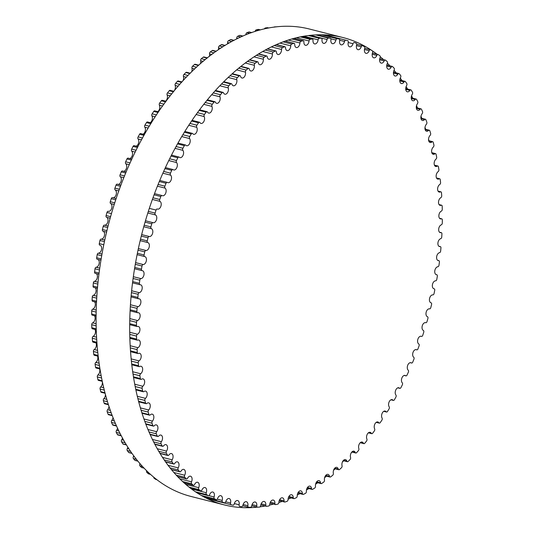 <?xml version="1.0" encoding="UTF-8"?>
<svg xmlns="http://www.w3.org/2000/svg" width="534" height="534" viewBox="0 0 534 534"><rect width="100%" height="100%" fill="white"/><g stroke="black" fill="none" stroke-linecap="round" stroke-linejoin="round"><path stroke-width="0.8" d="M260.685 505.538A4.065 2.476 -75.8 0 1 264.223 501.466A4.065 2.476 -75.8 0 1 265.798 504.99A1.529 0.928 104.2 0 0 266.393 506.319A1.529 0.928 104.2 0 0 266.62 506.325A239.245 145.642 104.2 0 0 268.649 506.018A1.529 0.928 104.2 0 0 269.75 504.383A4.065 2.476 -75.8 0 1 273.315 500.071A4.065 2.476 -75.8 0 1 274.91 503.355A1.529 0.928 104.2 0 0 275.504 504.597A1.529 0.928 104.2 0 0 275.798 504.597A239.245 145.642 104.2 0 0 277.834 504.096A1.529 0.928 104.2 0 0 278.882 502.387A4.065 2.476 -75.8 0 1 282.473 497.835A4.065 2.476 -75.8 0 1 284.068 500.885A1.529 0.928 104.2 0 0 284.669 502.033A1.529 0.928 104.2 0 0 285.016 502.013A239.245 145.642 104.2 0 0 287.065 501.333A1.529 0.928 104.2 0 0 288.06 499.55A4.065 2.476 -75.8 0 1 291.657 494.764A4.065 2.476 -75.8 0 1 293.253 497.581A1.529 0.928 104.2 0 0 293.847 498.636A1.529 0.928 104.2 0 0 294.261 498.602A239.245 145.642 104.2 0 0 296.303 497.735A1.529 0.928 104.2 0 0 297.238 495.886A4.065 2.476 -75.8 0 1 300.836 490.866A4.065 2.476 -75.8 0 1 302.418 493.449A1.529 0.928 104.2 0 0 303.012 494.424A1.529 0.928 104.2 0 0 303.479 494.364A239.245 145.642 104.2 0 0 305.515 493.309A1.529 0.928 104.2 0 0 306.389 491.407A4.065 2.476 -75.8 0 1 309.974 486.154A4.065 2.476 -75.8 0 1 311.536 488.517A1.529 0.928 104.2 0 0 312.123 489.411A1.529 0.928 104.2 0 0 312.65 489.311A239.245 145.642 104.2 0 0 314.673 488.083A1.529 0.928 104.2 0 0 315.474 486.134A4.065 2.476 -75.8 0 1 316.442 482.135A4.065 2.476 -75.8 0 1 319.045 480.653A4.065 2.476 -75.8 0 1 320.574 482.803A1.529 0.928 104.2 0 0 321.154 483.61A1.529 0.928 104.2 0 0 321.735 483.47A239.245 145.642 104.2 0 0 323.731 482.075A1.529 0.928 104.2 0 0 324.465 480.073A4.065 2.476 -75.8 0 1 325.339 475.954A4.065 2.476 -75.8 0 1 328.01 474.379A4.065 2.476 -75.8 0 1 329.498 476.315A1.529 0.928 104.2 0 0 330.059 477.042A1.529 0.928 104.2 0 0 330.7 476.862A239.245 145.642 104.2 0 0 332.669 475.3A1.529 0.928 104.2 0 0 333.336 473.264A4.065 2.476 -75.8 0 1 334.11 469.032A4.065 2.476 -75.8 0 1 336.834 467.357A4.065 2.476 -75.8 0 1 338.276 469.086A1.529 0.928 104.2 0 0 338.823 469.733A1.529 0.928 104.2 0 0 339.517 469.513A239.245 145.642 104.2 0 0 341.446 467.784A1.529 0.928 104.2 0 0 342.04 465.721A4.065 2.476 -75.8 0 1 342.708 461.383A4.065 2.476 -75.8 0 1 345.491 459.607A4.065 2.476 -75.8 0 1 346.88 461.136A1.529 0.928 104.2 0 0 347.4 461.716A1.529 0.928 104.2 0 0 348.155 461.443A239.245 145.642 104.2 0 0 350.037 459.56A1.529 0.928 104.2 0 0 350.551 457.471A4.065 2.476 -75.8 0 1 351.112 453.039A4.065 2.476 -75.8 0 1 353.949 451.157A4.065 2.476 -75.8 0 1 355.27 452.505A1.529 0.928 104.2 0 0 355.764 453.012A1.529 0.928 104.2 0 0 356.572 452.678A239.245 145.642 104.2 0 0 358.401 450.649A1.529 0.928 104.2 0 0 358.841 448.547A4.065 2.476 -75.8 0 1 359.282 444.028A4.065 2.476 -75.8 0 1 362.172 442.045A4.065 2.476 -75.8 0 1 363.42 443.213A1.529 0.928 104.2 0 0 363.888 443.654A1.529 0.928 104.2 0 0 364.749 443.26A239.245 145.642 104.2 0 0 366.518 441.091A1.529 0.928 104.2 0 0 366.878 438.981A4.065 2.476 -75.8 0 1 367.192 434.389A4.065 2.476 -75.8 0 1 370.135 432.3A4.065 2.476 -75.8 0 1 371.297 433.301A1.529 0.928 104.2 0 0 371.737 433.681A1.529 0.928 104.2 0 0 372.645 433.221A239.245 145.642 104.2 0 0 374.354 430.918A1.529 0.928 104.2 0 0 374.628 428.809A4.065 2.476 -75.8 0 1 374.808 424.156A4.065 2.476 -75.8 0 1 377.805 421.96A4.065 2.476 -75.8 0 1 378.88 422.808A1.529 0.928 104.2 0 0 379.28 423.122A1.529 0.928 104.2 0 0 380.241 422.601A239.245 145.642 104.2 0 0 381.877 420.171A1.529 0.928 104.2 0 0 382.07 418.069A4.065 2.476 -75.8 0 1 382.117 413.369A4.065 2.476 -75.8 0 1 385.161 411.06A4.065 2.476 -75.8 0 1 386.135 411.761A1.529 0.928 104.2 0 0 386.503 412.021A1.529 0.928 104.2 0 0 387.504 411.427A239.245 145.642 104.2 0 0 389.066 408.884A1.529 0.928 104.2 0 0 389.179 406.801A4.065 2.476 -75.8 0 1 389.072 402.055A4.065 2.476 -75.8 0 1 392.17 399.646A4.065 2.476 -75.8 0 1 393.037 400.206A1.529 0.928 104.2 0 0 393.364 400.42A1.529 0.928 104.2 0 0 394.412 399.746A239.245 145.642 104.2 0 0 395.888 397.096A1.529 0.928 104.2 0 0 395.921 395.04A4.065 2.476 -75.8 0 1 395.667 390.274A4.065 2.476 -75.8 0 1 398.805 387.744A4.065 2.476 -75.8 0 1 399.559 388.185A1.529 0.928 104.2 0 0 399.846 388.351A1.529 0.928 104.2 0 0 400.934 387.604A239.245 145.642 104.2 0 0 402.322 384.86A1.529 0.928 104.2 0 0 402.269 382.831A4.065 2.476 -75.8 0 1 401.862 378.052A4.065 2.476 -75.8 0 1 405.046 375.415A4.065 2.476 -75.8 0 1 405.68 375.749A1.529 0.928 104.2 0 0 405.92 375.869A1.529 0.928 104.2 0 0 407.048 375.042A239.245 145.642 104.2 0 0 408.35 372.211A1.529 0.928 104.2 0 0 408.21 370.222A4.065 2.476 -75.8 0 1 407.642 365.45A4.065 2.476 -75.8 0 1 410.866 362.693A4.065 2.476 -75.8 0 1 411.38 362.933A1.529 0.928 104.2 0 0 411.574 363.02A1.529 0.928 104.2 0 0 412.735 362.112A239.245 145.642 104.2 0 0 413.937 359.195A1.529 0.928 104.2 0 0 413.716 357.259A4.065 2.476 -75.8 0 1 412.989 352.5A4.065 2.476 -75.8 0 1 416.246 349.63A4.065 2.476 -75.8 0 1 416.633 349.783A1.529 0.928 104.2 0 0 416.774 349.843A1.529 0.928 104.2 0 0 417.975 348.849A239.245 145.642 104.2 0 0 419.07 345.872A1.529 0.928 104.2 0 0 418.769 343.983A4.065 2.476 -75.8 0 1 417.868 339.264A4.065 2.476 -75.8 0 1 421.172 336.273A4.065 2.476 -75.8 0 1 421.419 336.36A1.529 0.928 104.2 0 0 421.513 336.393A1.529 0.928 104.2 0 0 422.741 335.312A239.245 145.642 104.2 0 0 423.729 332.275A1.529 0.928 104.2 0 0 423.349 330.453A4.065 2.476 -75.8 0 1 422.281 325.773A4.065 2.476 -75.8 0 1 425.618 322.669A4.065 2.476 -75.8 0 1 425.725 322.703A1.529 0.928 104.2 0 0 425.765 322.71A1.529 0.928 104.2 0 0 427.02 321.541A239.245 145.642 104.2 0 0 427.901 318.464A1.529 0.928 104.2 0 0 427.44 316.709A4.065 2.476 -75.8 0 1 426.192 312.123A4.065 2.476 -75.8 0 1 429.536 308.859A1.529 0.928 104.2 0 0 430.798 307.597A239.245 145.642 104.2 0 0 431.565 304.487A1.529 0.928 104.2 0 0 431.038 302.805A1.529 0.928 104.2 0 0 431.031 302.798A4.065 2.476 -75.8 0 1 431.018 302.798A4.065 2.476 -75.8 0 1 429.583 298.399A4.065 2.476 -75.8 0 1 432.834 294.888A1.529 0.928 104.2 0 0 434.062 293.52A239.245 145.642 104.2 0 0 434.716 290.396A1.529 0.928 104.2 0 0 434.162 288.801A1.529 0.928 104.2 0 0 434.102 288.787A4.065 2.476 -75.8 0 1 433.942 288.754A4.065 2.476 -75.8 0 1 432.48 284.475A4.065 2.476 -75.8 0 1 435.604 280.831A1.529 0.928 104.2 0 0 436.799 279.375A239.245 145.642 104.2 0 0 437.333 276.232A1.529 0.928 104.2 0 0 436.759 274.73A1.529 0.928 104.2 0 0 436.645 274.71A4.065 2.476 -75.8 0 1 436.331 274.67A4.065 2.476 -75.8 0 1 434.85 270.511A4.065 2.476 -75.8 0 1 437.847 266.746A1.529 0.928 104.2 0 0 438.995 265.198A239.245 145.642 104.2 0 0 439.409 262.06A1.529 0.928 104.2 0 0 438.828 260.645A1.529 0.928 104.2 0 0 438.654 260.632A4.065 2.476 -75.8 0 1 438.187 260.585A4.065 2.476 -75.8 0 1 436.679 256.547A4.065 2.476 -75.8 0 1 439.542 252.682A1.529 0.928 104.2 0 0 440.643 251.053A239.245 145.642 104.2 0 0 440.937 247.93A1.529 0.928 104.2 0 0 440.343 246.608A1.529 0.928 104.2 0 0 440.109 246.595A4.065 2.476 -75.8 0 1 439.495 246.568A4.065 2.476 -75.8 0 1 437.967 242.65A4.065 2.476 -75.8 0 1 440.697 238.691A1.529 0.928 104.2 0 0 441.745 236.989A239.245 145.642 104.2 0 0 441.912 233.885A1.529 0.928 104.2 0 0 441.318 232.65A1.529 0.928 104.2 0 0 441.024 232.65A4.065 2.476 -75.8 0 1 440.25 232.65A4.065 2.476 -75.8 0 1 438.708 228.859A4.065 2.476 -75.8 0 1 441.298 224.827A1.529 0.928 104.2 0 0 442.292 223.052A239.245 145.642 104.2 0 0 442.332 219.988A1.529 0.928 104.2 0 0 441.731 218.84A1.529 0.928 104.2 0 0 441.384 218.853A4.065 2.476 -75.8 0 1 440.45 218.9A4.065 2.476 -75.8 0 1 438.895 215.222A4.065 2.476 -75.8 0 1 441.338 211.137A1.529 0.928 104.2 0 0 442.272 209.295A239.245 145.642 104.2 0 0 442.199 206.278A1.529 0.928 104.2 0 0 441.598 205.216A1.529 0.928 104.2 0 0 441.184 205.256A4.065 2.476 -75.8 0 1 440.103 205.363A4.065 2.476 -75.8 0 1 438.527 201.805A4.065 2.476 -75.8 0 1 440.83 197.673A1.529 0.928 104.2 0 0 441.705 195.771A239.245 145.642 104.2 0 0 441.498 192.807A1.529 0.928 104.2 0 0 440.904 191.839A1.529 0.928 104.2 0 0 440.437 191.906A4.065 2.476 -75.8 0 1 439.195 192.08A4.065 2.476 -75.8 0 1 437.613 188.642A4.065 2.476 -75.8 0 1 439.769 184.477A1.529 0.928 104.2 0 0 440.577 182.528A239.245 145.642 104.2 0 0 440.25 179.638A1.529 0.928 104.2 0 0 439.662 178.75A1.529 0.928 104.2 0 0 439.135 178.843A4.065 2.476 -75.8 0 1 437.733 179.11A4.065 2.476 -75.8 0 1 436.144 175.793A4.065 2.476 -75.8 0 1 438.16 171.608A1.529 0.928 104.2 0 0 438.895 169.612A239.245 145.642 104.2 0 0 438.447 166.802A1.529 0.928 104.2 0 0 437.873 165.994A1.529 0.928 104.2 0 0 437.286 166.127A4.065 2.476 -75.8 0 1 435.737 166.488A4.065 2.476 -75.8 0 1 434.142 163.291A4.065 2.476 -75.8 0 1 436.004 159.105A1.529 0.928 104.2 0 0 436.672 157.069A239.245 145.642 104.2 0 0 436.104 154.353A1.529 0.928 104.2 0 0 435.544 153.625A1.529 0.928 104.2 0 0 434.903 153.799A4.065 2.476 -75.8 0 1 433.194 154.279A4.065 2.476 -75.8 0 1 431.599 151.195A4.065 2.476 -75.8 0 1 433.314 147.017A1.529 0.928 104.2 0 0 433.908 144.954A239.245 145.642 104.2 0 0 433.228 142.331A1.529 0.928 104.2 0 0 432.68 141.684A1.529 0.928 104.2 0 0 431.986 141.91A4.065 2.476 -75.8 0 1 430.13 142.505A4.065 2.476 -75.8 0 1 428.528 139.541A4.065 2.476 -75.8 0 1 430.104 135.389A1.529 0.928 104.2 0 0 430.618 133.306A239.245 145.642 104.2 0 0 429.817 130.79A1.529 0.928 104.2 0 0 429.296 130.216A1.529 0.928 104.2 0 0 428.542 130.49A4.065 2.476 -75.8 0 1 426.539 131.231A4.065 2.476 -75.8 0 1 424.944 128.38A4.065 2.476 -75.8 0 1 426.372 124.262A1.529 0.928 104.2 0 0 426.813 122.159A239.245 145.642 104.2 0 0 425.905 119.77A1.529 0.928 104.2 0 0 425.404 119.262A1.529 0.928 104.2 0 0 424.597 119.596A4.065 2.476 -75.8 0 1 422.454 120.484A4.065 2.476 -75.8 0 1 420.859 117.747A4.065 2.476 -75.8 0 1 422.147 113.675A1.529 0.928 104.2 0 0 422.507 111.566A239.245 145.642 104.2 0 0 421.486 109.303A1.529 0.928 104.2 0 0 421.019 108.863A1.529 0.928 104.2 0 0 420.158 109.256A4.065 2.476 -75.8 0 1 417.875 110.304A4.065 2.476 -75.8 0 1 416.286 107.681A4.065 2.476 -75.8 0 1 417.434 103.669A1.529 0.928 104.2 0 0 417.715 101.56A239.245 145.642 104.2 0 0 416.587 99.431A1.529 0.928 104.2 0 0 416.153 99.057A1.529 0.928 104.2 0 0 415.245 99.511A4.065 2.476 -75.8 0 1 412.822 100.732A4.065 2.476 -75.8 0 1 411.247 98.223A4.065 2.476 -75.8 0 1 412.255 94.284A1.529 0.928 104.2 0 0 412.455 92.182A239.245 145.642 104.2 0 0 411.227 90.193A1.529 0.928 104.2 0 0 410.826 89.879A1.529 0.928 104.2 0 0 409.865 90.406A4.065 2.476 -75.8 0 1 407.322 91.801A4.065 2.476 -75.8 0 1 406.628 85.54A1.529 0.928 104.2 0 0 406.748 83.458A239.245 145.642 104.2 0 0 405.419 81.622A1.529 0.928 104.2 0 0 405.059 81.362A1.529 0.928 104.2 0 0 404.051 81.956A4.065 2.476 -75.8 0 1 401.381 83.544A4.065 2.476 -75.8 0 1 400.573 77.49A1.529 0.928 104.2 0 0 400.607 75.427A239.245 145.642 104.2 0 0 399.192 73.745A1.529 0.928 104.2 0 0 398.865 73.538A1.529 0.928 104.2 0 0 397.817 74.206A4.065 2.476 -75.8 0 1 395.033 75.995A4.065 2.476 -75.8 0 1 394.119 70.148A1.529 0.928 104.2 0 0 394.065 68.118A239.245 145.642 104.2 0 0 392.563 66.596A1.529 0.928 104.2 0 0 392.276 66.436A1.529 0.928 104.2 0 0 391.188 67.184A4.065 2.476 -75.8 0 1 388.291 69.173A4.065 2.476 -75.8 0 1 387.277 63.539A1.529 0.928 104.2 0 0 387.137 61.55A239.245 145.642 104.2 0 0 385.555 60.202A1.529 0.928 104.2 0 0 385.321 60.075A1.529 0.928 104.2 0 0 384.186 60.909A4.065 2.476 -75.8 0 1 381.189 63.112A4.065 2.476 -75.8 0 1 380.075 57.699A1.529 0.928 104.2 0 0 379.861 55.756A239.245 145.642 104.2 0 0 378.199 54.581A1.529 0.928 104.2 0 0 378.005 54.495A1.529 0.928 104.2 0 0 376.844 55.402A4.065 2.476 -75.8 0 1 373.747 57.832A4.065 2.476 -75.8 0 1 372.545 52.646A1.529 0.928 104.2 0 0 372.245 50.757A239.245 145.642 104.2 0 0 370.516 49.755A1.529 0.928 104.2 0 0 370.376 49.695A1.529 0.928 104.2 0 0 369.174 50.697A4.065 2.476 -75.8 0 1 365.99 53.347A4.065 2.476 -75.8 0 1 364.709 48.387A1.529 0.928 104.2 0 0 364.335 46.558A239.245 145.642 104.2 0 0 362.539 45.744A1.529 0.928 104.2 0 0 362.452 45.71A1.529 0.928 104.2 0 0 361.218 46.798A4.065 2.476 -75.8 0 1 357.954 49.675A4.065 2.476 -75.8 0 1 356.605 44.956A1.529 0.928 104.2 0 0 356.145 43.194A239.245 145.642 104.2 0 0 354.296 42.56A1.529 0.928 104.2 0 0 354.256 42.546A1.529 0.928 104.2 0 0 353.001 43.721A4.065 2.476 -75.8 0 1 349.663 46.838A4.065 2.476 -75.8 0 1 348.248 42.353A1.529 0.928 104.2 0 0 347.714 40.664L347.714 40.664A239.245 145.642 104.2 0 0 345.818 40.217A1.529 0.928 104.2 0 0 344.55 41.478A4.065 2.476 -75.8 0 1 341.146 44.836A4.065 2.476 -75.8 0 1 339.677 40.584A1.529 0.928 104.2 0 0 339.13 38.989A1.529 0.928 104.2 0 0 339.07 38.975A239.245 145.642 104.2 0 0 337.128 38.722A1.529 0.928 104.2 0 0 335.899 40.083A4.065 2.476 -75.8 0 1 332.442 43.675A4.065 2.476 -75.8 0 1 330.926 39.67A1.529 0.928 104.2 0 0 330.359 38.161A1.529 0.928 104.2 0 0 330.246 38.148A239.245 145.642 104.2 0 0 328.27 38.074A1.529 0.928 104.2 0 0 327.075 39.536A4.065 2.476 -75.8 0 1 323.571 43.367A4.065 2.476 -75.8 0 1 322.022 39.603A1.529 0.928 104.2 0 0 321.441 38.188A1.529 0.928 104.2 0 0 321.268 38.168A239.245 145.642 104.2 0 0 319.265 38.288A1.529 0.928 104.2 0 0 318.117 39.836A4.065 2.476 -75.8 0 1 314.573 43.915A4.065 2.476 -75.8 0 1 313.004 40.39A1.529 0.928 104.2 0 0 312.41 39.062A1.529 0.928 104.2 0 0 312.176 39.049A239.245 145.642 104.2 0 0 310.154 39.362A1.529 0.928 104.2 0 0 309.053 40.991A4.065 2.476 -75.8 0 1 305.481 45.303A4.065 2.476 -75.8 0 1 303.893 42.019A1.529 0.928 104.2 0 0 303.299 40.784A1.529 0.928 104.2 0 0 303.005 40.784A239.245 145.642 104.2 0 0 300.969 41.278A1.529 0.928 104.2 0 0 299.921 42.994A4.065 2.476 -75.8 0 1 296.33 47.539A4.065 2.476 -75.8 0 1 294.735 44.496A1.529 0.928 104.2 0 0 294.134 43.347A1.529 0.928 104.2 0 0 293.78 43.361A239.245 145.642 104.2 0 0 291.738 44.048A1.529 0.928 104.2 0 0 290.743 45.824A4.065 2.476 -75.8 0 1 287.145 50.617A4.065 2.476 -75.8 0 1 285.55 47.8A1.529 0.928 104.2 0 0 284.949 46.738A1.529 0.928 104.2 0 0 284.542 46.778A239.245 145.642 104.2 0 0 282.499 47.646A1.529 0.928 104.2 0 0 281.565 49.488A4.065 2.476 -75.8 0 1 277.967 54.515A4.065 2.476 -75.8 0 1 276.385 51.925A1.529 0.928 104.2 0 0 275.791 50.95A1.529 0.928 104.2 0 0 275.324 51.017A239.245 145.642 104.2 0 0 273.288 52.065A1.529 0.928 104.2 0 0 272.413 53.967A4.065 2.476 -75.8 0 1 268.829 59.221A4.065 2.476 -75.8 0 1 267.267 56.858A1.529 0.928 104.2 0 0 266.68 55.97A1.529 0.928 104.2 0 0 266.152 56.063A239.245 145.642 104.2 0 0 264.13 57.292A1.529 0.928 104.2 0 0 263.329 59.247A4.065 2.476 -75.8 0 1 262.361 63.239A4.065 2.476 -75.8 0 1 259.758 64.721A4.065 2.476 -75.8 0 1 258.229 62.578A1.529 0.928 104.2 0 0 257.648 61.77A1.529 0.928 104.2 0 0 257.068 61.904A239.245 145.642 104.2 0 0 255.072 63.299A1.529 0.928 104.2 0 0 254.331 65.302A4.065 2.476 -75.8 0 1 253.456 69.42A4.065 2.476 -75.8 0 1 250.793 70.995A4.065 2.476 -75.8 0 1 249.305 69.066A1.529 0.928 104.2 0 0 248.737 68.332A1.529 0.928 104.2 0 0 248.096 68.512A239.245 145.642 104.2 0 0 246.134 70.081A1.529 0.928 104.2 0 0 245.466 72.117A4.065 2.476 -75.8 0 1 244.692 76.349A4.065 2.476 -75.8 0 1 241.969 78.024A4.065 2.476 -75.8 0 1 240.52 76.295A1.529 0.928 104.2 0 0 239.98 75.641A1.529 0.928 104.2 0 0 239.285 75.868A239.245 145.642 104.2 0 0 237.356 77.59A1.529 0.928 104.2 0 0 236.762 79.659A4.065 2.476 -75.8 0 1 236.095 83.998A4.065 2.476 -75.8 0 1 233.311 85.774A4.065 2.476 -75.8 0 1 231.923 84.239A1.529 0.928 104.2 0 0 231.402 83.664A1.529 0.928 104.2 0 0 230.648 83.938A239.245 145.642 104.2 0 0 228.766 85.82A1.529 0.928 104.2 0 0 228.252 87.91A4.065 2.476 -75.8 0 1 227.691 92.342A4.065 2.476 -75.8 0 1 224.854 94.218A4.065 2.476 -75.8 0 1 223.532 92.869A1.529 0.928 104.2 0 0 223.038 92.369A1.529 0.928 104.2 0 0 222.231 92.696A239.245 145.642 104.2 0 0 220.395 94.725A1.529 0.928 104.2 0 0 219.961 96.828A4.065 2.476 -75.8 0 1 219.521 101.347A4.065 2.476 -75.8 0 1 216.63 103.329A4.065 2.476 -75.8 0 1 215.382 102.161A1.529 0.928 104.2 0 0 214.915 101.72A1.529 0.928 104.2 0 0 214.054 102.114A239.245 145.642 104.2 0 0 212.278 104.284A1.529 0.928 104.2 0 0 211.925 106.393A4.065 2.476 -75.8 0 1 211.611 110.985A4.065 2.476 -75.8 0 1 208.667 113.075A4.065 2.476 -75.8 0 1 207.506 112.073A1.529 0.928 104.2 0 0 207.065 111.699A1.529 0.928 104.2 0 0 206.157 112.153A239.245 145.642 104.2 0 0 204.449 114.456A1.529 0.928 104.2 0 0 204.168 116.566A4.065 2.476 -75.8 0 1 203.988 121.218A4.065 2.476 -75.8 0 1 200.991 123.414A4.065 2.476 -75.8 0 1 199.923 122.573A1.529 0.928 104.2 0 0 199.516 122.253A1.529 0.928 104.2 0 0 198.561 122.78A239.245 145.642 104.2 0 0 196.919 125.21A1.529 0.928 104.2 0 0 196.726 127.306A4.065 2.476 -75.8 0 1 196.686 132.011A4.065 2.476 -75.8 0 1 193.642 134.314A4.065 2.476 -75.8 0 1 192.667 133.62A1.529 0.928 104.2 0 0 192.3 133.353A1.529 0.928 104.2 0 0 191.299 133.954A239.245 145.642 104.2 0 0 189.737 136.497A1.529 0.928 104.2 0 0 189.623 138.58A4.065 2.476 -75.8 0 1 189.724 143.319A4.065 2.476 -75.8 0 1 186.633 145.735A4.065 2.476 -75.8 0 1 185.765 145.175A1.529 0.928 104.2 0 0 185.438 144.961A1.529 0.928 104.2 0 0 184.39 145.628A239.245 145.642 104.2 0 0 182.915 148.278A1.529 0.928 104.2 0 0 182.882 150.341A4.065 2.476 -75.8 0 1 183.135 155.107A4.065 2.476 -75.8 0 1 179.998 157.63A4.065 2.476 -75.8 0 1 179.244 157.19A1.529 0.928 104.2 0 0 178.957 157.023A1.529 0.928 104.2 0 0 177.869 157.77A239.245 145.642 104.2 0 0 176.48 160.52A1.529 0.928 104.2 0 0 176.534 162.543A4.065 2.476 -75.8 0 1 176.941 167.322A4.065 2.476 -75.8 0 1 173.757 169.966A4.065 2.476 -75.8 0 1 173.123 169.632A1.529 0.928 104.2 0 0 172.882 169.505A1.529 0.928 104.2 0 0 171.754 170.333A239.245 145.642 104.2 0 0 170.453 173.17A1.529 0.928 104.2 0 0 170.593 175.152A4.065 2.476 -75.8 0 1 171.16 179.925A4.065 2.476 -75.8 0 1 167.936 182.681A4.065 2.476 -75.8 0 1 167.422 182.448A1.529 0.928 104.2 0 0 167.229 182.354A1.529 0.928 104.2 0 0 166.067 183.269A239.245 145.642 104.2 0 0 164.866 186.179A1.529 0.928 104.2 0 0 165.086 188.122A4.065 2.476 -75.8 0 1 165.814 192.874A4.065 2.476 -75.8 0 1 162.55 195.744A4.065 2.476 -75.8 0 1 162.169 195.591A1.529 0.928 104.2 0 0 162.029 195.531A1.529 0.928 104.2 0 0 160.827 196.532A239.245 145.642 104.2 0 0 159.733 199.502A1.529 0.928 104.2 0 0 160.033 201.391A4.065 2.476 -75.8 0 1 160.928 206.117A4.065 2.476 -75.8 0 1 157.63 209.101A4.065 2.476 -75.8 0 1 157.383 209.021A1.529 0.928 104.2 0 0 157.29 208.988A1.529 0.928 104.2 0 0 156.061 210.069A239.245 145.642 104.2 0 0 155.067 213.099A1.529 0.928 104.2 0 0 155.454 214.928A4.065 2.476 -75.8 0 1 156.522 219.601A4.065 2.476 -75.8 0 1 153.185 222.711A4.065 2.476 -75.8 0 1 153.078 222.678A1.529 0.928 104.2 0 0 153.038 222.665A1.529 0.928 104.2 0 0 151.783 223.833A239.245 145.642 104.2 0 0 150.902 226.91A1.529 0.928 104.2 0 0 151.362 228.672A4.065 2.476 -75.8 0 1 152.611 233.258A4.065 2.476 -75.8 0 1 149.266 236.515A1.529 0.928 104.2 0 0 147.998 237.784A239.245 145.642 104.2 0 0 147.23 240.887A1.529 0.928 104.2 0 0 147.764 242.576A1.529 0.928 104.2 0 0 147.771 242.576A4.065 2.476 -75.8 0 1 147.785 242.576A4.065 2.476 -75.8 0 1 149.22 246.975A4.065 2.476 -75.8 0 1 145.969 250.493A1.529 0.928 104.2 0 0 144.741 251.854A239.245 145.642 104.2 0 0 144.087 254.985A1.529 0.928 104.2 0 0 144.641 256.58A1.529 0.928 104.2 0 0 144.701 256.594A4.065 2.476 -75.8 0 1 144.861 256.62A4.065 2.476 -75.8 0 1 146.323 260.899A4.065 2.476 -75.8 0 1 143.199 264.544A1.529 0.928 104.2 0 0 142.004 266.005A239.245 145.642 104.2 0 0 141.47 269.143A1.529 0.928 104.2 0 0 142.037 270.645A1.529 0.928 104.2 0 0 142.157 270.665A4.065 2.476 -75.8 0 1 142.465 270.711A4.065 2.476 -75.8 0 1 143.953 274.87A4.065 2.476 -75.8 0 1 140.956 278.628A1.529 0.928 104.2 0 0 139.808 280.176A239.245 145.642 104.2 0 0 139.394 283.314A1.529 0.928 104.2 0 0 139.975 284.729A1.529 0.928 104.2 0 0 140.148 284.749A4.065 2.476 -75.8 0 1 140.616 284.789A4.065 2.476 -75.8 0 1 142.117 288.827A4.065 2.476 -75.8 0 1 139.254 292.692A1.529 0.928 104.2 0 0 138.152 294.321A239.245 145.642 104.2 0 0 137.865 297.445A1.529 0.928 104.2 0 0 138.453 298.773A1.529 0.928 104.2 0 0 138.686 298.78A4.065 2.476 -75.8 0 1 139.307 298.813A4.065 2.476 -75.8 0 1 140.829 302.731A4.065 2.476 -75.8 0 1 138.106 306.683A1.529 0.928 104.2 0 0 137.058 308.392A239.245 145.642 104.2 0 0 136.884 311.489A1.529 0.928 104.2 0 0 137.485 312.724A1.529 0.928 104.2 0 0 137.779 312.724A4.065 2.476 -75.8 0 1 138.553 312.724A4.065 2.476 -75.8 0 1 140.095 316.522A4.065 2.476 -75.8 0 1 137.505 320.547A1.529 0.928 104.2 0 0 136.51 322.329A239.245 145.642 104.2 0 0 136.47 325.393A1.529 0.928 104.2 0 0 137.071 326.534A1.529 0.928 104.2 0 0 137.418 326.521A4.065 2.476 -75.8 0 1 138.346 326.474A4.065 2.476 -75.8 0 1 139.908 330.152A4.065 2.476 -75.8 0 1 137.458 334.237A1.529 0.928 104.2 0 0 136.524 336.086A239.245 145.642 104.2 0 0 136.604 339.103A1.529 0.928 104.2 0 0 137.205 340.158A1.529 0.928 104.2 0 0 137.612 340.118A4.065 2.476 -75.8 0 1 138.7 340.018A4.065 2.476 -75.8 0 1 140.275 343.576A4.065 2.476 -75.8 0 1 137.972 347.707A1.529 0.928 104.2 0 0 137.098 349.61A239.245 145.642 104.2 0 0 137.298 352.567A1.529 0.928 104.2 0 0 137.899 353.541A1.529 0.928 104.2 0 0 138.366 353.475A4.065 2.476 -75.8 0 1 139.608 353.294A4.065 2.476 -75.8 0 1 141.19 356.732A4.065 2.476 -75.8 0 1 139.034 360.897A1.529 0.928 104.2 0 0 138.226 362.853A239.245 145.642 104.2 0 0 138.553 365.743A1.529 0.928 104.2 0 0 139.14 366.631A1.529 0.928 104.2 0 0 139.668 366.531A4.065 2.476 -75.8 0 1 141.063 366.271A4.065 2.476 -75.8 0 1 142.651 369.588A4.065 2.476 -75.8 0 1 140.642 373.767A1.529 0.928 104.2 0 0 139.908 375.769A239.245 145.642 104.2 0 0 140.355 378.579A1.529 0.928 104.2 0 0 140.929 379.38A1.529 0.928 104.2 0 0 141.51 379.247A4.065 2.476 -75.8 0 1 143.065 378.886A4.065 2.476 -75.8 0 1 144.661 382.084A4.065 2.476 -75.8 0 1 142.798 386.269A1.529 0.928 104.2 0 0 142.131 388.305A239.245 145.642 104.2 0 0 142.698 391.028A1.529 0.928 104.2 0 0 143.259 391.756A1.529 0.928 104.2 0 0 143.9 391.576A4.065 2.476 -75.8 0 1 145.608 391.102A4.065 2.476 -75.8 0 1 147.204 394.179A4.065 2.476 -75.8 0 1 145.488 398.357A1.529 0.928 104.2 0 0 144.894 400.42A239.245 145.642 104.2 0 0 145.575 403.043A1.529 0.928 104.2 0 0 146.122 403.691A1.529 0.928 104.2 0 0 146.817 403.47A4.065 2.476 -75.8 0 1 148.672 402.87A4.065 2.476 -75.8 0 1 150.274 405.833A4.065 2.476 -75.8 0 1 148.699 409.985A1.529 0.928 104.2 0 0 148.185 412.074A239.245 145.642 104.2 0 0 148.979 414.584A1.529 0.928 104.2 0 0 149.5 415.165A1.529 0.928 104.2 0 0 150.254 414.885A4.065 2.476 -75.8 0 1 152.257 414.15A4.065 2.476 -75.8 0 1 153.852 416.994A4.065 2.476 -75.8 0 1 152.424 421.112A1.529 0.928 104.2 0 0 151.99 423.215A239.245 145.642 104.2 0 0 152.898 425.611A1.529 0.928 104.2 0 0 153.398 426.112A1.529 0.928 104.2 0 0 154.206 425.785A4.065 2.476 -75.8 0 1 156.349 424.897A4.065 2.476 -75.8 0 1 157.937 427.627A4.065 2.476 -75.8 0 1 156.656 431.699A1.529 0.928 104.2 0 0 156.295 433.808A239.245 145.642 104.2 0 0 157.316 436.078A1.529 0.928 104.2 0 0 157.784 436.512A1.529 0.928 104.2 0 0 158.645 436.118A4.065 2.476 -75.8 0 1 160.928 435.076A4.065 2.476 -75.8 0 1 162.51 437.693A4.065 2.476 -75.8 0 1 161.368 441.705A1.529 0.928 104.2 0 0 161.088 443.814A239.245 145.642 104.2 0 0 162.209 445.943A1.529 0.928 104.2 0 0 162.65 446.324A1.529 0.928 104.2 0 0 163.558 445.863A4.065 2.476 -75.8 0 1 165.974 444.648A4.065 2.476 -75.8 0 1 167.556 447.152A4.065 2.476 -75.8 0 1 166.541 451.096A1.529 0.928 104.2 0 0 166.348 453.192A239.245 145.642 104.2 0 0 167.576 455.182A1.529 0.928 104.2 0 0 167.976 455.502A1.529 0.928 104.2 0 0 168.931 454.975A4.065 2.476 -75.8 0 1 171.481 453.573A4.065 2.476 -75.8 0 1 172.168 459.834A1.529 0.928 104.2 0 0 172.055 461.917A239.245 145.642 104.2 0 0 173.376 463.759A1.529 0.928 104.2 0 0 173.744 464.019A1.529 0.928 104.2 0 0 174.751 463.419A4.065 2.476 -75.8 0 1 177.422 461.83A4.065 2.476 -75.8 0 1 178.222 467.891A1.529 0.928 104.2 0 0 178.196 469.947A239.245 145.642 104.2 0 0 179.611 471.629A1.529 0.928 104.2 0 0 179.931 471.842A1.529 0.928 104.2 0 0 180.986 471.168A4.065 2.476 -75.8 0 1 183.769 469.379A4.065 2.476 -75.8 0 1 184.684 475.233A1.529 0.928 104.2 0 0 184.737 477.262A239.245 145.642 104.2 0 0 186.239 478.778A1.529 0.928 104.2 0 0 186.52 478.945A1.529 0.928 104.2 0 0 187.614 478.197A4.065 2.476 -75.8 0 1 190.511 476.201A4.065 2.476 -75.8 0 1 191.526 481.835A1.529 0.928 104.2 0 0 191.659 483.824A239.245 145.642 104.2 0 0 193.248 485.172A1.529 0.928 104.2 0 0 193.482 485.299A1.529 0.928 104.2 0 0 194.61 484.471A4.065 2.476 -75.8 0 1 197.613 482.262A4.065 2.476 -75.8 0 1 198.728 487.675A1.529 0.928 104.2 0 0 198.942 489.618A239.245 145.642 104.2 0 0 200.604 490.799A1.529 0.928 104.2 0 0 200.791 490.886A1.529 0.928 104.2 0 0 201.959 489.972A4.065 2.476 -75.8 0 1 205.056 487.549A4.065 2.476 -75.8 0 1 206.257 492.735A1.529 0.928 104.2 0 0 206.558 494.624A239.245 145.642 104.2 0 0 208.28 495.619A1.529 0.928 104.2 0 0 208.427 495.679A1.529 0.928 104.2 0 0 209.622 494.684A4.065 2.476 -75.8 0 1 212.812 492.028A4.065 2.476 -75.8 0 1 214.087 496.987A1.529 0.928 104.2 0 0 214.468 498.816A239.245 145.642 104.2 0 0 216.263 499.637A1.529 0.928 104.2 0 0 216.35 499.664A1.529 0.928 104.2 0 0 217.578 498.582A4.065 2.476 -75.8 0 1 220.849 495.699A4.065 2.476 -75.8 0 1 222.197 500.425A1.529 0.928 104.2 0 0 222.658 502.187A239.245 145.642 104.2 0 0 224.507 502.821A1.529 0.928 104.2 0 0 224.54 502.828A1.529 0.928 104.2 0 0 225.802 501.66A4.065 2.476 -75.8 0 1 229.139 498.542A4.065 2.476 -75.8 0 1 230.554 503.028A1.529 0.928 104.2 0 0 231.082 504.717A1.529 0.928 104.2 0 0 231.088 504.717A239.245 145.642 104.2 0 0 232.984 505.164A1.529 0.928 104.2 0 0 234.252 503.896A4.065 2.476 -75.8 0 1 237.657 500.545A4.065 2.476 -75.8 0 1 239.119 504.79A1.529 0.928 104.2 0 0 239.673 506.386A1.529 0.928 104.2 0 0 239.733 506.399A239.245 145.642 104.2 0 0 241.675 506.659A1.529 0.928 104.2 0 0 242.903 505.291A4.065 2.476 -75.8 0 1 246.361 501.7A4.065 2.476 -75.8 0 1 247.876 505.705A1.529 0.928 104.2 0 0 248.443 507.213A1.529 0.928 104.2 0 0 248.557 507.233A239.245 145.642 104.2 0 0 250.533 507.3A1.529 0.928 104.2 0 0 251.728 505.838A4.065 2.476 -75.8 0 1 255.232 502.007A4.065 2.476 -75.8 0 1 256.774 505.771A1.529 0.928 104.2 0 0 257.361 507.193A1.529 0.928 104.2 0 0 257.528 507.207A239.245 145.642 104.2 0 0 259.537 507.086A1.529 0.928 104.2 0 0 260.685 505.538M276.639 26.807L276.752 26.84A1.529 0.928 104.2 0 0 276.639 26.807A1.529 0.928 104.2 0 0 276.472 26.793A239.245 145.642 104.2 0 0 274.463 26.914A1.529 0.928 104.2 0 0 273.922 27.181M267.814 27.781A1.529 0.928 104.2 0 0 267.607 27.681A1.529 0.928 104.2 0 0 267.38 27.675A239.245 145.642 104.2 0 0 265.351 27.982A1.529 0.928 104.2 0 0 264.423 28.916M260.452 29.904L258.496 29.403A1.529 0.928 104.2 0 0 258.202 29.403A239.245 145.642 104.2 0 0 256.166 29.904A1.529 0.928 104.2 0 0 255.132 31.466M251.788 32.594L249.331 31.967A1.529 0.928 104.2 0 0 248.984 31.987A239.245 145.642 104.2 0 0 246.935 32.667A1.529 0.928 104.2 0 0 245.94 34.45A4.065 2.476 -75.8 0 1 245.927 34.817M242.957 36.072L240.153 35.364A1.529 0.928 104.2 0 0 239.739 35.398A239.245 145.642 104.2 0 0 237.697 36.265A1.529 0.928 104.2 0 0 236.762 38.114A4.065 2.476 -75.8 0 1 236.716 38.995M234.059 40.35L230.988 39.576A1.529 0.928 104.2 0 0 230.521 39.636A239.245 145.642 104.2 0 0 228.485 40.691A1.529 0.928 104.2 0 0 227.611 42.593A4.065 2.476 -75.8 0 1 227.537 43.982M225.141 45.423L221.877 44.589A1.529 0.928 104.2 0 0 221.35 44.689A239.245 145.642 104.2 0 0 219.327 45.917A1.529 0.928 104.2 0 0 218.526 47.866A4.065 2.476 -75.8 0 1 218.413 49.775M216.263 51.257L212.846 50.39A1.529 0.928 104.2 0 0 212.265 50.53A239.245 145.642 104.2 0 0 210.269 51.925A1.529 0.928 104.2 0 0 209.535 53.927A4.065 2.476 -75.8 0 1 209.375 56.357M207.472 57.852L203.941 56.958A1.529 0.928 104.2 0 0 203.3 57.138A239.245 145.642 104.2 0 0 201.331 58.7A1.529 0.928 104.2 0 0 200.664 60.736A4.065 2.476 -75.8 0 1 200.444 63.726M198.802 65.181L195.177 64.267A1.529 0.928 104.2 0 0 194.483 64.487A239.245 145.642 104.2 0 0 192.554 66.216A1.529 0.928 104.2 0 0 191.96 68.279A4.065 2.476 -75.8 0 1 191.639 71.89M190.291 73.225L186.6 72.284A1.529 0.928 104.2 0 0 185.845 72.557A239.245 145.642 104.2 0 0 183.963 74.44A1.529 0.928 104.2 0 0 183.449 76.529A4.065 2.476 -75.8 0 1 182.928 80.894M181.974 81.936L178.236 80.988A1.529 0.928 104.2 0 0 177.428 81.322A239.245 145.642 104.2 0 0 175.599 83.351A1.529 0.928 104.2 0 0 175.159 85.453A4.065 2.476 -75.8 0 1 173.77 91.274M173.89 91.307L170.112 90.346A1.529 0.928 104.2 0 0 169.251 90.74A239.245 145.642 104.2 0 0 167.482 92.909A1.529 0.928 104.2 0 0 167.122 95.019A4.065 2.476 -75.8 0 1 165.627 101.173M166.067 101.286L162.263 100.319A1.529 0.928 104.2 0 0 161.355 100.779A239.245 145.642 104.2 0 0 159.646 103.082A1.529 0.928 104.2 0 0 159.372 105.191A4.065 2.476 -75.8 0 1 157.777 111.653M158.531 111.846L154.72 110.878A1.529 0.928 104.2 0 0 153.759 111.399A239.245 145.642 104.2 0 0 152.123 113.829A1.529 0.928 104.2 0 0 151.93 115.931A4.065 2.476 -75.8 0 1 150.241 122.673M151.322 122.947L147.497 121.979A1.529 0.928 104.2 0 0 146.496 122.573A239.245 145.642 104.2 0 0 144.934 125.116A1.529 0.928 104.2 0 0 144.821 127.199A4.065 2.476 -75.8 0 1 145.228 131.024A4.065 2.476 -75.8 0 1 143.052 134.194M144.454 134.555L140.636 133.58A1.529 0.928 104.2 0 0 139.588 134.254A239.245 145.642 104.2 0 0 138.112 136.904A1.529 0.928 104.2 0 0 138.079 138.96A4.065 2.476 -75.8 0 1 138.586 142.945A4.065 2.476 -75.8 0 1 136.23 146.176M137.966 146.616L134.154 145.648A1.529 0.928 104.2 0 0 133.066 146.396A239.245 145.642 104.2 0 0 131.678 149.14A1.529 0.928 104.2 0 0 131.731 151.169A4.065 2.476 -75.8 0 1 132.345 155.294A4.065 2.476 -75.8 0 1 129.802 158.565M128.32 158.251A1.529 0.928 104.2 0 0 128.08 158.131A1.529 0.928 104.2 0 0 126.952 158.958A239.245 145.642 104.2 0 0 125.65 161.789A1.529 0.928 104.2 0 0 125.79 163.778A4.065 2.476 -75.8 0 1 126.518 168.036A4.065 2.476 -75.8 0 1 123.795 171.327M122.62 171.067A1.529 0.928 104.2 0 0 122.426 170.98A1.529 0.928 104.2 0 0 121.265 171.888A239.245 145.642 104.2 0 0 120.063 174.805A1.529 0.928 104.2 0 0 120.283 176.741A4.065 2.476 -75.8 0 1 121.125 181.119A4.065 2.476 -75.8 0 1 118.234 184.41M117.367 184.217A1.529 0.928 104.2 0 0 117.226 184.157A1.529 0.928 104.2 0 0 116.025 185.151A239.245 145.642 104.2 0 0 114.93 188.128A1.529 0.928 104.2 0 0 115.231 190.017A4.065 2.476 -75.8 0 1 116.198 194.496A4.065 2.476 -75.8 0 1 113.128 197.774M112.487 197.607L116.192 198.548L112.581 197.64A1.529 0.928 104.2 0 0 112.487 197.607A1.529 0.928 104.2 0 0 111.259 198.688A239.245 145.642 104.2 0 0 110.271 201.725A1.529 0.928 104.2 0 0 110.651 203.547A4.065 2.476 -75.8 0 1 111.746 208.126A4.065 2.476 -75.8 0 1 108.509 211.357M108.235 211.29L108.275 211.297A1.529 0.928 104.2 0 0 108.235 211.29A1.529 0.928 104.2 0 0 106.98 212.459A239.245 145.642 104.2 0 0 106.099 215.536A1.529 0.928 104.2 0 0 106.56 217.291A4.065 2.476 -75.8 0 1 107.808 221.877A4.065 2.476 -75.8 0 1 104.464 225.141A1.529 0.928 104.2 0 0 103.202 226.403A239.245 145.642 104.2 0 0 102.435 229.513A1.529 0.928 104.2 0 0 102.962 231.195A1.529 0.928 104.2 0 0 102.969 231.202L106.586 232.116L102.962 231.195M103.002 231.209A4.065 2.476 -75.8 0 1 104.417 235.614A4.065 2.476 -75.8 0 1 101.166 239.112A1.529 0.928 104.2 0 0 99.938 240.48A239.245 145.642 104.2 0 0 99.284 243.604A1.529 0.928 104.2 0 0 99.838 245.199A1.529 0.928 104.2 0 0 99.898 245.213L99.838 245.199M100.245 245.306A4.065 2.476 -75.8 0 1 101.487 249.678A4.065 2.476 -75.8 0 1 98.396 253.169A1.529 0.928 104.2 0 0 97.201 254.625A239.245 145.642 104.2 0 0 96.667 257.768A1.529 0.928 104.2 0 0 97.241 259.27A1.529 0.928 104.2 0 0 97.355 259.29L100.953 260.205M98.009 259.464A4.065 2.476 -75.8 0 1 99.084 263.783A4.065 2.476 -75.8 0 1 96.153 267.254A1.529 0.928 104.2 0 0 95.005 268.802A239.245 145.642 104.2 0 0 94.591 271.939A1.529 0.928 104.2 0 0 95.172 273.355A1.529 0.928 104.2 0 0 95.346 273.368M96.314 273.642A4.065 2.476 -75.8 0 1 97.228 277.887A4.065 2.476 -75.8 0 1 94.458 281.318A1.529 0.928 104.2 0 0 93.357 282.947A239.245 145.642 104.2 0 0 93.063 286.07A1.529 0.928 104.2 0 0 93.657 287.392L97.435 288.353M95.152 287.773A4.065 2.476 -75.8 0 1 95.913 291.931A4.065 2.476 -75.8 0 1 93.303 295.309A1.529 0.928 104.2 0 0 92.255 297.011A239.245 145.642 104.2 0 0 92.088 300.115A1.529 0.928 104.2 0 0 92.682 301.35L96.48 302.311M94.531 301.817A4.065 2.476 -75.8 0 1 95.152 305.862A4.065 2.476 -75.8 0 1 92.702 309.173A1.529 0.928 104.2 0 0 91.708 310.948A239.245 145.642 104.2 0 0 91.668 314.012A1.529 0.928 104.2 0 0 92.269 315.16L96.08 316.128M94.458 315.721A4.065 2.476 -75.8 0 1 94.945 319.632A4.065 2.476 -75.8 0 1 92.662 322.863A1.529 0.928 104.2 0 0 91.728 324.705A239.245 145.642 104.2 0 0 91.801 327.722A1.529 0.928 104.2 0 0 92.402 328.784L96.227 329.752M94.932 329.425A4.065 2.476 -75.8 0 1 95.292 333.196A4.065 2.476 -75.8 0 1 93.17 336.327A1.529 0.928 104.2 0 0 92.295 338.229A239.245 145.642 104.2 0 0 92.502 341.193A1.529 0.928 104.2 0 0 93.096 342.161L96.914 343.135M95.953 342.888A4.065 2.476 -75.8 0 1 94.231 349.523A1.529 0.928 104.2 0 0 93.423 351.472A239.245 145.642 104.2 0 0 93.75 354.362A1.529 0.928 104.2 0 0 94.338 355.25L98.149 356.218M97.508 356.058A4.065 2.476 -75.8 0 1 95.84 362.392A1.529 0.928 104.2 0 0 95.105 364.388A239.245 145.642 104.2 0 0 95.553 367.198A1.529 0.928 104.2 0 0 96.127 368.006L99.925 368.967M99.598 368.887A4.065 2.476 -75.8 0 1 97.996 374.895A1.529 0.928 104.2 0 0 97.328 376.931A239.245 145.642 104.2 0 0 97.896 379.647A1.529 0.928 104.2 0 0 98.456 380.375L102.221 381.329A4.065 2.476 -75.8 0 1 102.241 381.43M102.341 381.897A4.065 2.476 -75.8 0 1 100.686 386.983A1.529 0.928 104.2 0 0 100.092 389.046A239.245 145.642 104.2 0 0 100.772 391.669A1.529 0.928 104.2 0 0 101.32 392.316L105.044 393.264M105.458 394.826A4.065 2.476 -75.8 0 1 103.896 398.611A1.529 0.928 104.2 0 0 103.382 400.694A239.245 145.642 104.2 0 0 104.183 403.21A1.529 0.928 104.2 0 0 104.704 403.784L108.369 404.719M108.989 406.634A4.065 2.476 -75.8 0 1 107.628 409.738A1.529 0.928 104.2 0 0 107.187 411.841A239.245 145.642 104.2 0 0 108.095 414.23A1.529 0.928 104.2 0 0 108.596 414.738L112.187 415.652M113.008 417.782A4.065 2.476 -75.8 0 1 111.853 420.325A1.529 0.928 104.2 0 0 111.493 422.434A239.245 145.642 104.2 0 0 112.514 424.697A1.529 0.928 104.2 0 0 112.981 425.137L116.479 426.025M117.513 428.295A4.065 2.476 -75.8 0 1 116.566 430.331A1.529 0.928 104.2 0 0 116.285 432.44A239.245 145.642 104.2 0 0 117.413 434.569A1.529 0.928 104.2 0 0 117.847 434.943L121.218 435.797M122.473 438.16A4.065 2.476 -75.8 0 1 121.745 439.716A1.529 0.928 104.2 0 0 121.545 441.818A239.245 145.642 104.2 0 0 122.773 443.807A1.529 0.928 104.2 0 0 123.174 444.121L126.378 444.935M127.886 447.365A4.065 2.476 -75.8 0 1 127.372 448.46A1.529 0.928 104.2 0 0 127.252 450.542A239.245 145.642 104.2 0 0 128.581 452.378A1.529 0.928 104.2 0 0 128.941 452.638L131.931 453.399M133.727 455.882A4.065 2.476 -75.8 0 1 133.427 456.51A1.529 0.928 104.2 0 0 133.393 458.572A239.245 145.642 104.2 0 0 134.808 460.255A1.529 0.928 104.2 0 0 135.135 460.462L137.825 461.149M139.968 463.686A4.065 2.476 -75.8 0 1 139.881 463.852A1.529 0.928 104.2 0 0 139.935 465.882A239.245 145.642 104.2 0 0 141.437 467.404A1.529 0.928 104.2 0 0 141.724 467.564L144.02 468.151M146.61 470.781A1.529 0.928 104.2 0 0 146.863 472.45A239.245 145.642 104.2 0 0 148.445 473.798A1.529 0.928 104.2 0 0 148.679 473.925L150.414 474.366M153.745 477.229A1.529 0.928 104.2 0 0 154.139 478.244A239.245 145.642 104.2 0 0 155.801 479.419A1.529 0.928 104.2 0 0 155.995 479.505A1.529 0.928 104.2 0 0 156.202 479.519M343.142 37.587L309.54 29.056A241.094 146.77 104.2 0 0 99.237 271.859A241.094 146.77 104.2 0 0 190.858 496.413L224.46 504.944A241.094 146.77 -75.8 0 1 132.839 280.397A241.094 146.77 -75.8 0 1 343.142 37.587A241.094 146.77 -75.8 0 1 372.185 50.717M208.073 499.043A241.094 146.77 104.2 0 0 208.914 499.083M326.681 35.317A241.094 146.77 104.2 0 0 325.927 34.957M372.345 50.823A241.094 146.77 -75.8 0 1 377.111 54.268M380.255 56.771A241.094 146.77 -75.8 0 1 383.586 59.634M387.39 63.219A241.094 146.77 -75.8 0 1 389.98 65.849M394.032 70.314A241.094 146.77 -75.8 0 1 396.175 72.851M400.273 78.118A241.094 146.77 -75.8 0 1 402.069 80.601M406.114 86.635A241.094 146.77 -75.8 0 1 407.622 89.065M411.527 95.84A241.094 146.77 -75.8 0 1 412.782 98.203M416.487 105.705A241.094 146.77 -75.8 0 1 417.521 107.975M420.992 116.218A241.094 146.77 -75.8 0 1 421.813 118.348M425.011 127.366A241.094 146.77 -75.8 0 1 425.631 129.281M428.542 139.174A241.094 146.77 -75.8 0 1 428.956 140.736M431.659 152.103A241.094 146.77 -75.8 0 1 431.759 152.57M352.026 452.064A241.094 146.77 -75.8 0 1 351.072 453.106M343.709 460.775A241.094 146.77 -75.8 0 1 342.361 462.11M335.198 468.819A241.094 146.77 -75.8 0 1 333.556 470.274M326.528 476.148A241.094 146.77 -75.8 0 1 324.625 477.643M317.737 482.743A241.094 146.77 -75.8 0 1 315.587 484.225M308.859 488.577A241.094 146.77 -75.8 0 1 306.463 490.018M299.941 493.65A241.094 146.77 -75.8 0 1 297.284 495.005M291.043 497.928A241.094 146.77 -75.8 0 1 288.073 499.183M282.212 501.406A241.094 146.77 -75.8 0 1 278.868 502.534M273.548 504.096A241.094 146.77 -75.8 0 1 269.577 505.084M265.158 506.005A241.094 146.77 -75.8 0 1 260.078 506.819M257.248 507.16A241.094 146.77 -75.8 0 1 224.46 504.944M265.798 504.99L261.159 503.809M274.91 503.355L270.351 502.2M284.068 500.885L279.609 499.751M293.253 497.581L288.907 496.473M302.418 493.449L298.206 492.381M311.536 488.517L307.471 487.489M320.574 482.803L316.669 481.808M329.498 476.315L325.773 475.367M338.276 469.086L334.738 468.184M346.88 461.136L343.542 460.288M355.27 452.505L352.146 451.711M363.42 443.213L360.523 442.479M371.297 433.301L368.634 432.627M378.88 422.808L376.463 422.194M386.135 411.761L383.973 411.207M393.037 400.206L391.135 399.726M399.559 388.185L397.93 387.771M405.68 375.749L404.325 375.402M411.38 362.933L410.306 362.659M416.633 349.783L415.839 349.583M421.419 336.36L420.919 336.233M436.645 274.71L436.038 274.556M438.654 260.632L437.76 260.405M440.109 246.595L438.941 246.294M441.024 232.65L439.569 232.283M441.384 218.853L439.656 218.419M441.184 205.256L439.195 204.749M440.437 191.906L438.18 191.332M439.135 178.843L436.632 178.209M437.286 166.127L434.542 165.433M434.903 153.799L431.919 153.044M431.986 141.91L428.782 141.096M428.542 130.49L425.137 129.629M424.597 119.596L420.992 118.681M420.158 109.256L416.366 108.295M415.245 99.511L411.28 98.51M409.865 90.406L405.747 89.358M404.051 81.956L399.792 80.874M397.817 74.206L393.431 73.098M391.188 67.184L386.696 66.042M384.186 60.909L379.601 59.741M376.844 55.402L372.178 54.221M369.174 50.697L364.455 49.495M362.352 45.697L356.692 44.255L362.452 45.71M361.218 46.798L356.458 45.584M353.001 43.721L348.215 42.506M347.714 40.664L325.086 34.917L347.714 40.664M345.818 40.217L324.919 34.91M344.55 41.478L339.724 40.257M339.07 38.975L322.763 34.837L339.13 38.989M337.128 38.722L321.775 34.817M335.899 40.083L330.906 38.815M330.246 38.148L317.356 34.87M328.27 38.074L315.894 34.937M327.075 39.536L310.581 35.344M321.268 38.168L310.281 35.377M319.265 38.288L308.579 35.578M274.977 27.047L274.463 26.914M318.117 39.836L303.993 36.252M312.176 39.049L302.337 36.552M268.736 28.015L267.38 27.675M310.154 39.362L300.502 36.913M266.9 28.375L265.351 27.982M309.053 40.991L296.51 37.807M303.005 40.784L293.914 38.475M260.312 29.937L258.202 29.403M300.969 41.278L292.005 39.002M258.403 30.471L256.166 29.904M299.921 42.994L288.467 40.083M293.78 43.361L285.209 41.185M251.614 32.654L248.984 31.987M291.738 44.048L283.26 41.892M249.658 33.362L246.935 32.667M290.743 45.824L280.09 43.12M246.494 34.59L245.94 34.45M284.542 46.778L276.352 44.696M242.756 36.165L239.739 35.398M282.499 47.646L274.383 45.584M240.781 37.053L237.697 36.265M281.565 49.488L271.512 46.939M237.91 38.408L236.762 38.114M275.324 51.017L267.421 49.008M233.819 40.477L230.521 39.636M273.288 52.065L265.438 50.076M231.836 41.539L228.485 40.691M272.413 53.967L262.828 51.538M229.226 43L227.611 42.593M266.152 56.063L258.476 54.114M224.874 45.584L221.35 44.689M264.13 57.292L256.5 55.356M222.898 46.818L219.327 45.917M263.329 59.247L254.104 56.904M220.502 48.374L218.526 47.866M257.068 61.904L249.572 60.002M215.97 51.471L212.265 50.53M255.072 63.299L247.609 61.41M214.007 52.873L210.269 51.925M254.331 65.302L245.406 63.032M211.804 54.501L209.535 53.927M248.096 68.512L240.747 66.643M207.145 58.113L203.3 57.138M246.134 70.081L238.811 68.219M205.21 59.688L201.331 58.7M245.466 72.117L236.782 69.907M203.18 61.377L200.664 60.736M239.285 75.868L232.05 74.032M198.454 65.495L194.483 64.487M237.356 77.59L230.147 75.761M196.545 67.231L192.554 66.216M236.762 79.659L228.278 77.503M194.676 68.973L191.96 68.279M230.648 83.938L223.519 82.129M189.917 73.592L185.845 72.557M228.766 85.82L221.65 84.012M188.055 75.481L183.963 74.44M228.252 87.91L219.928 85.794M186.333 77.263L183.449 76.529M222.231 92.696L215.182 90.907M181.58 82.376L177.428 81.322M220.395 94.725L213.366 92.943M179.764 84.412L175.599 83.351M219.961 96.828L211.784 94.752M178.182 86.221L175.159 85.453M214.054 102.114L207.079 100.345M173.477 91.808L169.251 90.74M212.278 104.284L205.316 102.515M171.714 93.984L167.482 92.909M211.925 106.393L203.861 104.35M170.259 95.813L167.122 95.019M206.157 112.153L199.235 110.398M165.633 101.86L161.355 100.779M204.449 114.456L197.54 112.701M163.938 104.17L159.646 103.082M204.168 116.566L196.212 114.543M162.61 106.012L159.372 105.191M198.561 122.78L191.693 121.031M158.091 112.5L153.759 111.399M196.919 125.21L190.064 123.467M156.462 114.93L152.123 113.829M196.726 127.306L188.849 125.303M155.247 116.772L151.93 115.931M191.299 133.954L184.47 132.218M150.868 123.681L146.496 122.573M189.737 136.497L182.915 134.762M149.313 126.231L144.934 125.116M189.623 138.58L181.82 136.597M148.218 128.06L144.821 127.199M184.39 145.628L177.595 143.906M143.993 135.369L139.588 134.254M182.915 148.278L176.127 146.556M142.525 138.026L138.112 136.904M182.882 150.341L175.139 148.372M141.537 139.841L138.079 138.96M177.869 157.77L171.1 156.055M137.505 147.524L133.066 146.396M176.48 160.52L169.719 158.805M136.117 150.268L131.678 149.14M176.534 162.543L168.831 160.587M135.236 152.056L131.731 151.169M171.754 170.333L165.013 168.624M131.411 160.087L126.952 158.958M170.453 173.17L163.718 171.454M130.116 162.923L125.65 161.789M170.593 175.152L162.93 173.21M129.335 164.679L125.79 163.778M166.067 183.269L159.339 181.56M125.744 173.029L121.265 171.888M164.866 186.179L158.144 184.47M124.542 175.94L120.063 174.805M165.086 188.122L157.457 186.179M123.855 177.648L120.283 176.741M160.827 196.532L154.119 194.823M120.517 186.293L116.025 185.151M159.733 199.502L153.024 197.8M119.422 189.27L114.93 188.128M160.033 201.391L152.43 199.462M118.828 190.932L115.231 190.017M156.061 210.069L149.36 208.367M115.758 199.836L111.259 198.688M155.067 213.099L148.372 211.397M114.77 202.867L110.271 201.725M155.454 214.928L147.865 212.999M114.263 204.469L110.651 203.547M152.998 222.658L145.495 220.749L153.038 222.665M151.783 223.833L145.088 222.137M111.486 213.6L106.98 212.459M150.902 226.91L144.207 225.208M110.605 216.677L106.099 215.536M151.362 228.672L143.78 226.743M110.178 218.212L106.56 217.291M149.266 236.515L141.684 234.593M108.088 226.062L104.464 225.141M147.998 237.784L141.31 236.081M107.708 227.551L103.202 226.403M147.23 240.887L140.542 239.192M106.94 230.655L102.435 229.513M147.758 242.576L140.188 240.654L147.764 242.576M145.969 250.493L138.386 248.564M104.784 240.033L101.166 239.112M144.741 251.854L138.046 250.152M104.444 241.622L99.938 240.48M144.087 254.985L137.392 253.283M103.79 244.752L99.284 243.604M144.581 256.56L137.111 254.665L144.641 256.58M143.199 264.544L135.603 262.615M102.001 254.084L98.396 253.169M142.004 266.005L135.302 264.303M101.7 255.773L97.201 254.625M141.47 269.143L134.768 267.441M101.166 258.91L96.667 257.768M141.931 270.604L134.555 268.736L142.037 270.645M140.956 278.628L133.34 276.699M99.745 268.168L96.153 267.254M139.808 280.176L133.093 278.474M99.498 269.937L95.005 268.802M139.394 283.314L132.679 281.612M99.077 273.074L94.591 271.939M139.254 292.692L131.618 290.756M98.016 282.219L94.458 281.318M138.152 294.321L131.431 292.619M97.829 284.081L93.357 282.947M137.865 297.445L131.137 295.736M97.535 287.205L93.063 286.07M138.106 306.683L130.436 304.734M96.834 296.203L93.303 295.309M137.058 308.392L130.309 306.676M96.707 298.146L92.255 297.011M136.884 311.489L130.136 309.773M96.534 301.243L92.088 300.115M137.505 320.547L129.789 318.591M96.193 310.054L92.702 309.173M136.51 322.329L129.742 320.607M96.14 312.076L91.708 310.948M136.47 325.393L129.695 323.671M96.093 315.14L91.668 314.012M137.458 334.237L129.695 332.268M96.093 323.731L92.662 322.863M136.524 336.086L129.729 334.357M96.127 325.827L91.728 324.705M136.604 339.103L129.802 337.375M96.2 328.837L91.801 327.722M137.972 347.707L130.142 345.718M96.541 337.181L93.17 336.327M137.098 349.61L130.263 347.874M96.661 339.337L92.295 338.229M137.298 352.567L130.456 350.831M96.854 342.294L92.502 341.193M139.034 360.897L131.13 358.888M97.528 350.357L94.231 349.523M138.226 362.853L131.351 361.104M97.749 352.574L93.423 351.472M138.553 365.743L131.664 363.994M98.062 355.464L93.75 354.362M140.642 373.767L132.652 371.737M99.05 363.207L95.84 362.392M139.908 375.769L132.979 374.007M99.377 365.476L95.105 364.388M140.355 378.579L133.413 376.817M99.811 368.286L95.553 367.198M142.798 386.269L134.695 384.213M101.093 375.682L97.996 374.895M142.131 388.305L135.142 386.529M101.54 377.999L97.328 376.931M142.698 391.028L135.696 389.246M102.094 380.715L97.896 379.647M145.488 398.357L137.258 396.268M103.656 387.737L100.686 386.983M144.894 400.42L137.832 398.631M104.23 390.1L100.092 389.046M145.575 403.043L138.5 401.248M104.898 392.717L100.772 391.669M148.699 409.985L140.322 407.863M106.727 399.325L103.896 398.611M148.185 412.074L141.036 410.259M107.441 401.728L103.382 400.694M148.979 414.584L141.817 412.769M108.215 404.231L104.183 403.21M152.424 421.112L143.873 418.943M110.271 410.412L107.628 409.738M151.99 423.215L144.741 421.373M111.139 412.842L107.187 411.841M152.898 425.611L145.628 423.762M112.027 415.232L108.095 414.23M156.656 431.699L147.885 429.476M114.289 420.939L111.853 420.325M156.295 433.808L148.926 431.939M115.324 423.402L111.493 422.434M157.316 436.078L149.914 434.195M116.312 425.665L112.514 424.697M161.368 441.705L152.337 439.415M118.742 430.885L116.566 430.331M161.088 443.814L153.572 441.905M119.97 433.374L116.285 432.44M162.209 445.943L154.66 444.028M121.058 435.497L117.413 434.569M166.541 451.096L157.196 448.72M123.601 440.19L121.745 439.716M166.348 453.192L158.645 451.237M125.043 442.706L121.545 441.818M167.576 455.182L159.826 453.219M126.224 444.682L122.773 443.807M172.168 459.834L162.429 457.358M128.827 448.827L127.372 448.46M172.055 461.917L164.118 459.901M130.523 451.37L127.252 450.542M173.376 463.759L165.386 461.723M131.785 453.192L128.581 452.378M178.222 467.891L167.976 465.288M134.374 456.757L133.427 456.51M178.196 469.947L169.959 467.857M136.357 459.327L133.393 458.572M179.611 471.629L171.294 469.519M137.699 460.989L134.808 460.255M184.684 475.233L173.777 472.463M184.737 477.262L176.107 475.066M142.505 466.536L139.935 465.882M186.239 478.778L177.502 476.562M143.9 468.031L141.437 467.404M191.526 481.835L179.731 478.838M191.659 483.824L182.481 481.494M148.886 472.964L146.863 472.45M193.248 485.172L183.916 482.809M150.314 474.272L148.445 473.798M198.728 487.675L185.692 484.365M198.942 489.618L188.976 487.088M155.374 478.557L154.139 478.244M200.604 490.799L190.411 488.209M156.809 479.679L155.801 479.419M206.257 492.735L191.406 488.964M206.558 494.624L195.364 491.781M208.28 495.619L196.732 492.688M214.087 496.987L208.814 495.645M214.468 498.816L201.238 495.459M216.263 499.637L202.393 496.113M222.197 500.425L217.285 499.177M222.658 502.187L205.71 497.882M224.507 502.821L206.364 498.209L224.54 502.828M230.554 503.028L225.748 501.806M231.082 504.717L207.319 498.683L231.082 504.717M239.119 504.79L234.339 503.575M247.876 505.705L243.124 504.503M248.33 507.173L242.756 505.758M256.774 505.771L252.075 504.577M266.393 506.319L260.806 504.897M275.504 504.597L269.977 503.188M284.669 502.033L279.229 500.652M293.847 498.636L288.52 497.287M303.012 494.424L297.812 493.109M312.123 489.411L307.083 488.129M321.154 483.61L316.295 482.376M330.059 477.042L325.406 475.861M338.823 469.733L334.384 468.612M347.4 461.716L343.208 460.648M355.764 453.012L351.833 452.011M363.888 443.654L360.23 442.726M371.737 433.681L368.373 432.827M379.28 423.122L376.223 422.347M386.503 412.021L383.759 411.327M393.364 400.42L390.948 399.806M399.846 388.351L397.77 387.824M405.92 375.869L404.198 375.435M411.574 363.02L410.205 362.673M416.774 349.843L415.766 349.59M421.513 336.393L420.872 336.226M434.162 288.801L433.755 288.694M436.759 274.73L435.991 274.536M438.828 260.645L437.686 260.358M440.343 246.608L438.848 246.227M441.318 232.65L439.469 232.183M441.731 218.84L439.542 218.279M441.598 205.216L439.068 204.575M440.904 191.839L438.047 191.112M439.662 178.75L436.492 177.942M437.873 165.994L434.402 165.113M435.544 153.625L431.786 152.671M432.68 141.684L428.655 140.662M429.296 130.216L425.017 129.128M425.404 119.262L420.892 118.114M421.019 108.863L416.286 107.661M416.153 99.057L411.227 97.802M410.826 89.879L405.727 88.584M405.059 81.362L399.806 80.027M398.865 73.538L393.491 72.17M392.276 66.436L386.803 65.041M385.321 60.075L379.767 58.667M378.005 54.495L372.405 53.066M370.376 49.695L364.749 48.267M330.359 38.161L317.403 34.87M321.441 38.188L310.354 35.371M312.41 39.062L302.444 36.532M268.842 27.995L267.607 27.681M303.299 40.784L294.054 38.435M294.134 43.347L285.383 41.125M284.949 46.738L276.559 44.609M275.791 50.95L267.661 48.888M266.68 55.97L258.743 53.954M257.648 61.77L249.865 59.795M248.737 68.332L241.074 66.39M239.98 75.641L232.403 73.719M231.402 83.664L223.893 81.755M223.038 92.369L215.576 90.473M214.915 101.72L207.492 99.838M207.065 111.699L199.669 109.817M199.516 122.253L192.133 120.377M192.3 133.353L184.924 131.484M185.438 144.961L178.056 143.085M178.957 157.023L171.568 155.147M172.882 169.505L165.473 167.623M131.871 159.092L128.08 158.131M167.229 182.354L159.799 180.472M126.198 171.935L122.426 170.98M162.029 195.531L154.566 193.635M120.964 185.104L117.226 184.157M100.953 260.212L97.241 259.27M139.975 284.729L132.525 282.84M98.923 274.302L95.172 273.355M138.453 298.773L131.03 296.884M137.485 312.724L130.082 310.848M137.071 326.534L129.682 324.659M137.205 340.158L129.829 338.282M137.899 353.541L130.516 351.666M139.14 366.631L131.751 364.755M140.929 379.38L133.52 377.505M143.259 391.756L135.823 389.867M146.122 403.691L138.646 401.795M149.5 415.165L141.971 413.249M153.398 426.112L145.789 424.183M157.784 436.512L150.074 434.556M162.65 446.324L154.813 444.335M167.976 455.502L159.98 453.466M173.744 464.019L165.527 461.93M179.931 471.842L171.427 469.68M186.52 478.945L177.622 476.682M193.482 485.299L184.016 482.896M200.791 490.886L190.484 488.27M156.889 479.732L155.995 479.505M208.427 495.679L196.786 492.722M216.35 499.664L202.419 496.126M248.443 507.213L242.75 505.771M257.361 507.193L251.741 505.765"/></g></svg>
